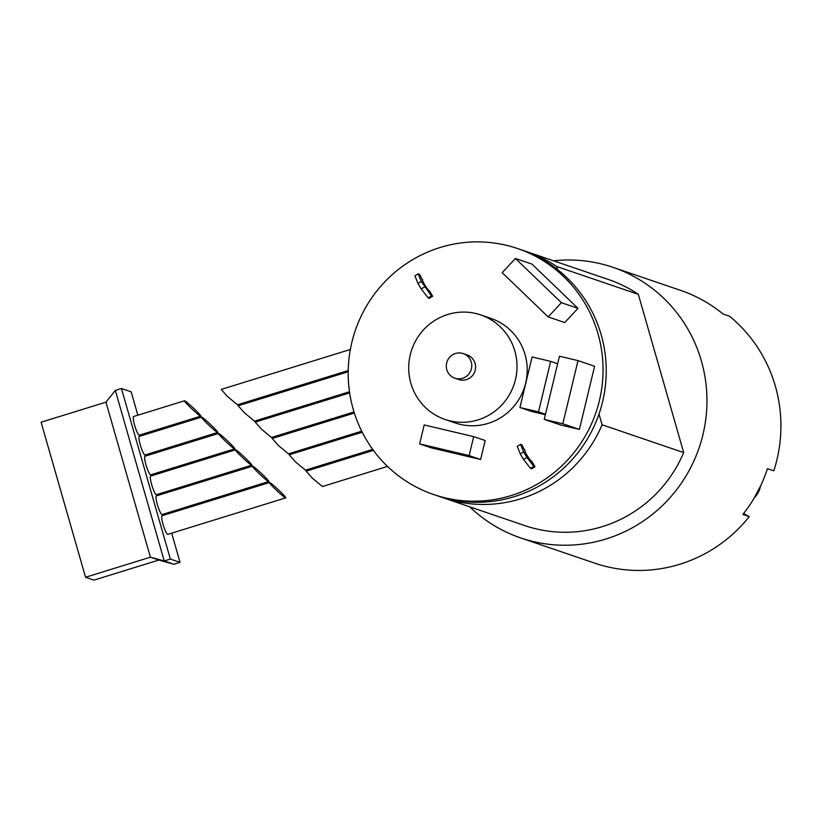 <?xml version="1.0" encoding="UTF-8"?>
<svg xmlns="http://www.w3.org/2000/svg" width="822" height="822" viewBox="0 0 822 822"><rect width="100%" height="100%" fill="white"/><g stroke="black" fill="none" stroke-linecap="round" stroke-linejoin="round"><path stroke-width="1.23" d="M362.214 432.218L289.19 454.813L295.417 461.841L305.465 470.174L372.685 449.387M349.658 392.895L255.2 422.118L261.427 429.146L271.476 437.489L354.015 411.956M373.404 450.364L306.174 471.16L312.401 478.188L322.46 486.521L387.501 466.403M354.354 413.045L272.195 438.465L278.422 445.493L288.471 453.836L361.69 431.18M350.347 349.473L221.21 389.423L227.437 396.461L237.486 404.794L348.209 370.547M348.189 371.75L238.205 405.77L244.432 412.798L254.481 421.141L349.484 391.755M517.541 248.532L520.727 249.611A129.958 127.133 108.8 0 1 599.135 413.641A129.958 127.133 108.8 0 1 436.883 495.635L433.697 494.546A129.958 127.133 108.8 0 1 348.23 369.879A129.958 127.133 108.8 0 1 440.058 247.525A129.958 127.133 108.8 0 1 517.541 248.532A129.958 127.133 108.8 0 1 595.95 412.552A129.958 127.133 108.8 0 1 433.697 494.546M579.397 429.423L594.594 366.263L578.01 360.611L559.453 356.224L544.256 419.395L560.83 425.046L579.397 429.423L562.823 423.772L578.01 360.611M480.613 459.498L485.175 440.551L473.698 436.636L424.193 424.943L419.631 443.901L431.108 447.805L480.613 459.498L469.136 455.583L473.698 436.636M424.542 286.929L421.275 288.984L428.139 297.883L431.406 295.828L421.244 281.422L418.203 273.829L419.477 274.26L422.426 280.025M422.796 279.788A6.494 0.863 57.8 0 0 422.487 279.716A6.494 0.863 57.8 0 0 425.118 285.511A6.494 0.863 57.8 0 0 429.372 290.731L432.68 296.259L429.413 298.324L428.139 297.883M525.135 450.281A6.494 0.863 -122.2 0 0 524.826 450.209A6.494 0.863 -122.2 0 0 527.457 455.994A6.494 0.863 -122.2 0 0 531.7 461.224L535.019 466.752L531.752 468.817L530.478 468.376L523.604 459.477L526.881 457.422L523.573 451.915L520.542 444.322L521.816 444.753L524.755 450.518M519.936 407.507L538.502 411.894L550.658 361.361L532.091 356.974L519.936 407.507L531.413 411.421L545.376 414.72M577.979 308.342L531.988 264.109L515.415 258.457L502.191 272.678L548.182 316.912L564.755 322.563L577.979 308.342L561.405 302.691L515.415 258.457M469.722 506.825A142.956 139.843 -71.2 0 0 520.675 537.917A142.956 139.843 -71.2 0 0 663.272 504.749A142.956 139.843 -71.2 0 0 701.392 360.971A142.956 139.843 -71.2 0 0 612.904 267.304A142.956 139.843 -71.2 0 0 610.849 266.616A142.956 139.843 -71.2 0 0 553.566 260.81M440.078 496.673A129.958 127.133 -71.2 0 0 443.253 497.803L524.868 525.618A129.958 127.133 -71.2 0 0 683.699 452.593L638.324 294.338A129.958 127.133 -71.2 0 0 608.712 279.603L527.097 251.789A129.958 127.133 -71.2 0 0 523.902 250.741M520.675 537.917L588.264 560.953A142.956 139.843 108.8 0 0 590.319 561.642L596.69 563.81A142.956 139.843 -71.2 0 0 749.263 516.617L742.893 514.438A142.956 139.843 108.8 0 0 767.44 468.653L773.821 470.831A142.956 139.843 -71.2 0 0 729.484 316.193L723.103 314.025A142.956 139.843 108.8 0 0 680.493 290.33L612.904 267.304M749.263 516.617L743.612 513.524M684.777 291.882L682.537 291.05M443.253 497.803A129.958 127.133 -71.2 0 0 602.094 424.779L683.699 452.593M557.614 269.667L556.71 266.523L638.324 294.338M602.094 424.779L599.002 414.021M556.71 266.523A129.958 127.133 -71.2 0 0 527.097 251.789M523.573 451.915L520.305 453.98L517.264 446.377L520.542 444.322M520.305 453.98L523.604 459.477M530.478 468.376L533.745 466.321L526.881 457.422M533.745 466.321L535.019 466.752M421.244 281.422L417.977 283.487L421.275 288.984M418.203 273.829L414.935 275.884L417.977 283.487M431.406 295.828L432.68 296.259M447.754 314.487A55.228 54.036 108.8 0 1 480.675 314.908A55.228 54.036 108.8 0 1 514.007 384.624A55.228 54.036 108.8 0 1 445.041 419.467A55.228 54.036 108.8 0 1 408.719 366.489A55.228 54.036 108.8 0 1 447.754 314.487M480.675 314.908L490.878 318.391A55.228 54.036 108.8 0 1 524.21 388.097A55.228 54.036 108.8 0 1 455.244 422.95L445.041 419.467M463.228 353.583L467.05 354.888A12.998 12.71 108.8 0 1 474.9 371.297A12.998 12.71 108.8 0 1 458.666 379.497L454.843 378.192A12.998 12.71 108.8 0 1 455.48 353.491A12.998 12.71 108.8 0 1 471.068 369.992A12.998 12.71 108.8 0 1 454.843 378.192M419.631 443.901L469.136 455.583M538.502 411.894L545.489 414.267M550.658 361.361L557.645 363.745M544.256 419.395L562.823 423.772M548.182 316.912L561.405 302.691M137.849 415.213L131.14 391.817L121.451 388.518L170.349 559.042L164.225 560.933L150.405 557.182L105.956 402.163L115.327 390.409L164.225 560.933L173.925 564.241L180.039 562.351L171.675 533.17M85.55 577.25L93.965 580.116L158.821 560.059L150.405 557.182L85.55 577.25L41.1 422.231L105.956 402.163M158.821 560.059L173.925 564.241M268.578 481.507C266.677 481.117 250.936 466.115 252.477 466.166L252.652 466.187C254.553 466.577 270.294 481.579 268.753 481.538L268.578 481.507M156.612 495.892A9.751 1.644 72.8 0 0 156.396 495.882A9.751 1.644 72.8 0 0 157.701 505.684A9.751 1.644 72.8 0 0 162.16 514.51L268.753 481.538M285.573 497.855C283.672 497.464 267.931 482.463 269.472 482.514L269.647 482.535C271.548 482.925 287.289 497.927 285.748 497.875L285.573 497.855M162.304 515.733A9.751 1.644 72.8 0 0 162.088 515.723A9.751 1.644 72.8 0 0 163.393 525.525A9.751 1.644 72.8 0 0 167.852 534.351L285.748 497.875M251.583 465.17C249.683 464.769 233.941 449.768 235.482 449.819L235.657 449.84C237.558 450.23 253.299 465.242 251.758 465.19L251.583 465.17M200.609 416.127C198.708 415.737 182.957 400.735 184.498 400.776L184.673 400.807C186.573 401.198 202.315 416.199 200.784 416.148L200.609 416.127M133.852 416.528A9.751 1.644 72.8 0 0 133.637 416.518A9.751 1.644 72.8 0 0 134.942 426.31A9.751 1.644 72.8 0 0 139.401 435.136L200.784 416.148M234.589 448.822C232.688 448.422 216.946 433.42 218.488 433.471L218.662 433.492C220.563 433.893 236.304 448.894 234.763 448.843L234.589 448.822M150.919 476.051A9.751 1.644 72.8 0 0 150.703 476.041A9.751 1.644 72.8 0 0 152.019 485.843A9.751 1.644 72.8 0 0 156.468 494.669L251.758 465.19M139.545 436.369A9.751 1.644 72.8 0 0 139.329 436.359A9.751 1.644 72.8 0 0 140.634 446.151A9.751 1.644 72.8 0 0 145.093 454.977L217.604 432.475C215.693 432.084 199.952 417.073 201.493 417.124L201.667 417.144C203.568 417.545 219.31 432.547 217.768 432.495M145.227 456.21A9.751 1.644 72.8 0 0 145.021 456.2A9.751 1.644 72.8 0 0 146.326 466.002A9.751 1.644 72.8 0 0 150.775 474.818L234.763 448.843M170.349 559.042L180.039 562.351M166.301 514.428L165.982 513.329M160.609 494.587L160.29 493.477M154.916 474.736L154.598 473.636M149.224 454.895L148.916 453.795M143.542 435.054L143.223 433.954M115.327 390.409L121.451 388.518M754.38 497.711A22.739 22.245 -71.2 0 0 760.556 486.049M760.782 485.545L754.154 498.101M252.477 466.166L156.396 495.882M269.472 482.514L162.088 515.723M184.498 400.776L133.637 416.518M218.488 433.471L145.021 456.2M201.493 417.124L139.329 436.359M235.482 449.819L150.703 476.041"/></g></svg>
